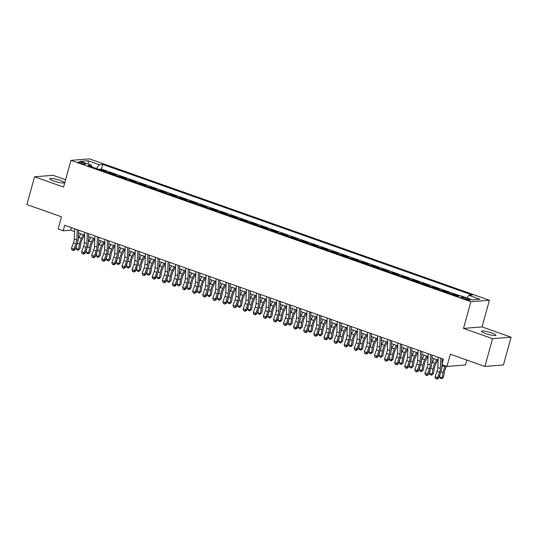 <?xml version="1.0" encoding="UTF-8"?>
<svg xmlns="http://www.w3.org/2000/svg" width="538" height="538" viewBox="0 0 538 538"><rect width="100%" height="100%" fill="white"/><g stroke="black" fill="none" stroke-linecap="round" stroke-linejoin="round"><path stroke-width="0.81" d="M53.753 180.943A7.478 1.204 15.4 0 0 64.17 182.678A7.478 1.204 15.4 0 0 60.169 180.438A7.478 1.204 15.4 0 0 49.752 178.703A7.478 1.204 15.4 0 0 53.753 180.943M485.484 333.533A7.478 1.204 15.4 0 0 495.901 335.261A7.478 1.204 15.4 0 0 491.907 333.022A7.478 1.204 15.4 0 0 481.483 331.294A7.478 1.204 15.4 0 0 485.484 333.533M80.276 163.122A3.739 0.599 15.4 0 0 85.481 163.989A3.739 0.599 15.4 0 0 83.484 162.866A3.739 0.599 15.4 0 0 78.272 161.999A3.739 0.599 15.4 0 0 80.276 163.122M65.609 179.732L53.107 175.314L34.553 176.787L26.9 204.581L61.487 216.807L58.117 229.04L63.168 230.822L70.693 230.224L74.587 231.602M489.412 300.238L89.496 158.892L70.942 160.364L470.864 301.71L489.412 300.238L482.068 326.916L463.514 328.395L492.546 338.658L511.1 337.178L482.068 326.916M511.1 337.178L503.447 364.972L484.893 366.452L450.299 354.226L446.937 366.452L465.484 364.979L466.836 360.07M492.546 338.658L484.893 366.452M458.793 296.108L453.184 294.131L453.063 294.575M448.019 292.793L449.149 292.699L443.09 290.56L442.962 291.004M437.925 289.222L439.048 289.135L432.989 286.989L432.868 287.433M427.824 285.651L428.947 285.564L422.888 283.418L422.767 283.862M417.723 282.08L418.853 281.993L412.787 279.854L412.666 280.298M407.629 278.516L408.752 278.422L402.693 276.283L402.572 276.727M397.528 274.945L398.651 274.857L392.592 272.712L392.471 273.156M387.427 271.374L388.55 271.286L382.491 269.141L382.37 269.585M377.326 267.803L378.456 267.716L372.397 265.577L372.269 266.021M367.232 264.239L368.355 264.145L362.296 262.006L362.175 262.45M357.131 260.668L358.254 260.58L352.195 258.435L352.074 258.879M347.03 257.097L348.16 257.009L342.094 254.864L341.973 255.308M336.936 253.526L338.059 253.438L332 251.3L331.879 251.744M326.835 249.962L327.958 249.867L321.899 247.729L321.778 248.173M316.734 246.391L317.857 246.303L311.798 244.158L311.677 244.602M306.633 242.82L307.763 242.732L301.704 240.587L301.576 241.031M296.539 239.249L297.662 239.161L291.603 237.023L291.482 237.466M286.438 235.684L287.561 235.59L281.502 233.452L281.381 233.895M276.337 232.113L277.46 232.026L271.401 229.881L271.28 230.325M266.243 228.542L267.366 228.455L261.307 226.31L261.186 226.754M256.142 224.971L257.265 224.884L251.206 222.745L251.085 223.189M246.041 221.407L247.164 221.313L241.105 219.174L240.984 219.618M235.94 217.836L237.07 217.749L231.01 215.603L230.883 216.047M225.846 214.265L226.969 214.178L220.91 212.033L220.788 212.476M215.745 210.694L216.868 210.607L210.809 208.468L210.688 208.912M205.644 207.13L206.767 207.036L200.708 204.897L200.587 205.341M195.55 203.559L196.673 203.472L190.613 201.326L190.492 201.77M185.449 199.988L186.572 199.901L180.512 197.755L180.391 198.199M175.348 196.417L176.471 196.33L170.411 194.191L170.29 194.635M165.247 192.853L166.376 192.759L160.317 190.62L160.189 191.064M155.152 189.282L156.276 189.194L150.216 187.049L150.095 187.493M145.052 185.711L146.175 185.623L140.115 183.478L139.994 183.922M134.951 182.14L136.074 182.052L130.014 179.914L129.893 180.358M124.856 178.576L125.979 178.481L119.92 176.343L119.799 176.787M114.755 175.005L115.878 174.917L109.819 172.772L109.698 173.216M446.937 366.452L441.886 364.67L443.413 359.108L64.701 225.261L63.168 230.822M468.309 298.893L466.083 298.113A3.625 0.578 15.4 0 0 461.039 297.272A3.625 0.578 15.4 0 0 462.976 298.355L465.195 299.141A3.625 0.578 15.4 0 0 470.246 299.982A3.625 0.578 15.4 0 0 468.309 298.893L468.026 299.922M91.85 166.908L91.554 165.287L88.044 165.563L457.67 296.203L461.18 295.92L472.29 299.848L479.909 299.242L468.8 295.315L472.31 295.039L102.684 164.399L99.174 164.682L96.47 168.542M91.554 165.287L80.444 161.36L88.071 160.754L99.174 164.682M460.474 295.974L101.4 169.073L99.718 169.201L99.597 169.645M104.654 171.434L105.778 171.346L99.718 169.201M108.696 172.859L109.819 172.772M118.797 176.43L119.92 176.343M128.891 180.001L130.014 179.914M138.992 183.572L140.115 183.478M149.093 187.137L150.216 187.049M159.187 190.708L160.317 190.62M169.288 194.279L170.411 194.191M179.389 197.849L180.512 197.755M189.49 201.414L190.613 201.326M199.585 204.985L200.708 204.897M209.685 208.556L210.809 208.468M219.786 212.127L220.91 212.033M229.881 215.691L231.01 215.603M239.982 219.262L241.105 219.174M250.083 222.833L251.206 222.745M260.184 226.404L261.307 226.31M270.278 229.968L271.401 229.881M280.379 233.539L281.502 233.452M290.48 237.11L291.603 237.023M300.574 240.681L301.704 240.587M310.675 244.245L311.798 244.158M320.776 247.816L321.899 247.729M330.877 251.387L332 251.3M340.971 254.958L342.094 254.864M351.072 258.522L352.195 258.435M361.173 262.093L362.296 262.006M371.267 265.664L372.397 265.577M381.368 269.235L382.491 269.141M391.469 272.8L392.592 272.712M401.57 276.371L402.693 276.283M411.664 279.942L412.787 279.854M421.765 283.513L422.888 283.418M431.866 287.077L432.989 286.989M441.96 290.648L443.09 290.56M452.061 294.219L453.184 294.131M463.514 328.395L470.864 301.71M34.553 176.787L63.592 187.049L70.942 160.364M78.501 232.988L84.688 235.173M88.602 236.552L94.789 238.737M98.703 240.123L104.883 242.308M108.804 243.694L114.984 245.879M118.898 247.265L125.085 249.45M128.999 250.829L135.179 253.015M139.1 254.4L145.28 256.586M149.194 257.971L155.381 260.157M159.295 261.542L165.482 263.728M169.396 265.106L175.576 267.292M179.497 268.677L185.677 270.863M189.591 272.248L195.778 274.434M199.692 275.819L205.872 278.005M209.793 279.383L215.973 281.569M219.887 282.954L226.074 285.14M229.988 286.525L236.175 288.711M240.089 290.096L246.269 292.282M250.19 293.661L256.37 295.846M260.284 297.232L266.471 299.417M270.385 300.803L276.566 302.988M280.486 304.374L286.667 306.559M290.581 307.938L296.768 310.123M300.681 311.509L306.868 313.694M310.782 315.08L316.963 317.265M320.883 318.651L327.064 320.836M330.978 322.215L337.165 324.401M341.079 325.786L347.259 327.972M351.18 329.357L357.36 331.543M361.274 332.928L367.461 335.113M371.375 336.492L377.562 338.678M381.476 340.063L387.656 342.249M391.577 343.634L397.757 345.82M401.671 347.205L407.858 349.391M411.772 350.769L417.952 352.955M421.873 354.34L428.053 356.526M431.967 357.911L438.154 360.097M442.068 361.482L442.7 361.704M71.406 227.635L70.693 230.224M466.944 297.958L468.8 295.315M101.4 169.073L102.684 164.399M88.071 160.754L88.535 164.218M440.79 358.18L440.38 368.449A5.844 2.334 -70.5 0 1 439.553 372.249L437.549 377.589L438.598 378.113L440.602 372.767A8.763 3.497 109.5 0 0 441.846 367.071L441.94 364.69M438.268 357.293L437.858 367.562A5.844 2.334 -70.5 0 1 437.031 371.355L435.027 376.701L437.549 377.589L436.574 378.9L435.565 378.544L436.574 378.9M441.954 364.428L442.182 358.678M436.997 379.108L438.598 378.113M435.027 376.701L435.565 378.544M446.567 366.324L445.713 368.026A5.844 2.334 109.5 0 0 444.442 371.859L443.527 377.118L442.108 378.463L440.541 378.389L439.607 376.936L440.104 374.112M439.607 376.936L442.135 377.831L443.05 372.572A8.763 3.497 -70.5 0 1 444.96 366.829L445.417 365.921M441.839 367.239A8.763 3.497 -70.5 0 1 442.438 365.934L442.888 365.026M441.55 378.745L443.527 377.118M430.689 354.616L430.279 364.885A5.844 2.334 -70.5 0 1 429.452 368.678L427.448 374.024L428.504 374.542L430.508 369.202A8.763 3.497 109.5 0 0 431.745 363.506L432.081 355.107M428.167 353.722L427.757 363.991A5.844 2.334 -70.5 0 1 426.93 367.79L424.926 373.13L427.448 374.024L426.473 375.329L425.464 374.973L426.473 375.329M426.896 375.537L428.504 374.542M424.926 373.13L425.464 374.973M420.595 351.045L420.185 361.314A5.844 2.334 -70.5 0 1 419.358 365.107L417.353 370.453L418.403 370.971L420.407 365.632A8.763 3.497 109.5 0 0 421.644 359.935L421.98 351.536M418.066 350.151L417.656 360.42A5.844 2.334 -70.5 0 1 416.829 364.219L414.825 369.559L417.353 370.453L416.378 371.765L415.363 371.402L416.378 371.765M416.795 371.966L418.403 370.971M414.825 369.559L415.363 371.402M410.494 347.474L410.084 357.743A5.844 2.334 -70.5 0 1 409.257 361.543L407.253 366.882L408.302 367.4L410.306 362.061A8.763 3.497 109.5 0 0 411.55 356.364L411.886 347.965M407.965 346.586L407.555 356.849A5.844 2.334 -70.5 0 1 406.728 360.648L404.724 365.988L407.253 366.882L406.277 368.194L405.269 367.837L406.277 368.194M406.694 368.402L408.302 367.4M404.724 365.988L405.269 367.837M400.393 343.903L399.983 354.172A5.844 2.334 -70.5 0 1 399.156 357.972L397.152 363.311L398.207 363.836L400.211 358.49A8.763 3.497 109.5 0 0 401.449 352.793L401.785 344.401M397.871 343.015L397.461 353.284A5.844 2.334 -70.5 0 1 396.634 357.077L394.63 362.424L397.152 363.311L396.176 364.623L395.168 364.266L396.176 364.623M396.6 364.831L398.207 363.836M394.63 362.424L395.168 364.266M437.858 359.989L435.619 364.461A5.844 2.334 109.5 0 0 434.341 368.288L433.426 373.547L432.007 374.892L430.44 374.818L429.512 373.372L430.003 370.541M429.512 373.372L432.034 374.26L432.949 369.007A8.763 3.497 -70.5 0 1 434.859 363.258L436.708 359.586M431.738 363.668A8.763 3.497 -70.5 0 1 432.337 362.363L434.179 358.691M431.449 375.174L433.426 373.547M427.764 356.425L425.518 360.89A5.844 2.334 109.5 0 0 424.24 364.724L423.325 369.976L421.355 371.61L420.346 371.254L419.411 369.801L419.902 366.97M419.411 369.801L421.933 370.689L422.848 365.436A8.763 3.497 -70.5 0 1 424.764 359.687L426.607 356.015M421.637 360.097A8.763 3.497 -70.5 0 1 422.236 358.792L424.085 355.12M421.355 371.61L421.933 370.689L423.325 369.976M417.663 352.854L415.417 357.319A5.844 2.334 109.5 0 0 414.146 361.153L413.231 366.405L411.254 368.039L410.245 367.683L409.31 366.23L409.801 363.399M409.31 366.23L411.839 367.124L412.754 361.866A8.763 3.497 -70.5 0 1 414.663 356.116L416.506 352.444M411.543 356.533A8.763 3.497 -70.5 0 1 412.142 355.228L413.984 351.556M411.254 368.039L413.231 366.405M407.562 349.283L405.322 353.748A5.844 2.334 109.5 0 0 404.045 357.582L403.13 362.841L401.711 364.186L400.144 364.112L399.216 362.659L399.707 359.835M399.216 362.659L401.738 363.553L402.653 358.295A8.763 3.497 -70.5 0 1 404.563 352.551L406.412 348.88M401.442 352.962A8.763 3.497 -70.5 0 1 402.041 351.657L403.883 347.985M401.153 364.468L403.13 362.841M390.292 340.339L389.882 350.608A5.844 2.334 -70.5 0 1 389.055 354.401L387.051 359.747L388.106 360.265L390.111 354.925A8.763 3.497 109.5 0 0 391.348 349.229L391.684 340.83M387.77 339.444L387.36 349.713A5.844 2.334 -70.5 0 1 386.533 353.513L384.529 358.853L387.051 359.747L386.076 361.052L385.067 360.695L386.076 361.052M386.499 361.26L388.106 360.265M384.529 358.853L385.067 360.695M397.461 345.712L395.222 350.184A5.844 2.334 109.5 0 0 393.944 354.011L393.029 359.27L391.61 360.615L390.043 360.541L389.115 359.095L389.606 356.264M389.115 359.095L391.637 359.983L392.552 354.73A8.763 3.497 -70.5 0 1 394.468 348.98L396.311 345.309M391.341 349.391A8.763 3.497 -70.5 0 1 391.94 348.086L393.782 344.414M391.059 360.897L391.637 359.983L393.029 359.27M380.198 336.768L379.788 347.037A5.844 2.334 -70.5 0 1 378.96 350.83L376.956 356.176L378.006 356.694L380.01 351.354A8.763 3.497 109.5 0 0 381.254 345.658L381.59 337.259M377.669 335.873L377.259 346.142A5.844 2.334 -70.5 0 1 376.432 349.942L374.428 355.282L376.956 356.176L375.981 357.488L374.973 357.124L375.981 357.488M376.398 357.689L378.006 356.694M374.428 355.282L374.973 357.124M387.367 342.148L385.121 346.613A5.844 2.334 109.5 0 0 383.85 350.446L382.935 355.699L380.958 357.333L379.949 356.976L379.014 355.524L379.505 352.693M379.014 355.524L381.543 356.418L382.457 351.159A8.763 3.497 -70.5 0 1 384.367 345.409L386.21 341.738M381.24 345.82A8.763 3.497 -70.5 0 1 381.839 344.515L383.688 340.843M380.958 357.333L382.935 355.699M370.097 333.197L369.687 343.466A5.844 2.334 -70.5 0 1 368.86 347.266L366.855 352.605L367.905 353.13L369.909 347.783A8.763 3.497 109.5 0 0 371.153 342.087L371.489 333.688M367.575 332.309L367.165 342.571A5.844 2.334 -70.5 0 1 366.338 346.371L364.327 351.711L366.855 352.605L365.88 353.917L364.872 353.56L365.88 353.917M366.304 354.125L367.905 353.13M364.327 351.711L364.872 353.56M377.266 338.577L375.02 343.042A5.844 2.334 109.5 0 0 373.749 346.875L372.834 352.128L370.857 353.762L369.848 353.405L368.913 351.953L369.411 349.122M368.913 351.953L371.442 352.847L372.357 347.588A8.763 3.497 -70.5 0 1 374.266 341.838L376.109 338.167M371.146 342.255A8.763 3.497 -70.5 0 1 371.745 340.951L373.587 337.279M370.857 353.762L372.834 352.128M359.996 329.626L359.586 339.895A5.844 2.334 -70.5 0 1 358.759 343.695L356.755 349.034L357.81 349.559L359.814 344.212A8.763 3.497 109.5 0 0 361.052 338.516L361.388 330.124M357.474 328.738L357.064 339.007A5.844 2.334 -70.5 0 1 356.237 342.8L354.233 348.147L356.755 349.034L355.779 350.346L354.771 349.989L355.779 350.346M356.203 350.554L357.81 349.559M354.233 348.147L354.771 349.989M367.165 335.006L364.925 339.471A5.844 2.334 109.5 0 0 363.648 343.305L362.733 348.563L361.314 349.908L359.747 349.835L358.819 348.382L359.31 345.557M358.819 348.382L361.341 349.276L362.256 344.024A8.763 3.497 -70.5 0 1 364.165 338.274L366.015 334.602M361.045 338.684A8.763 3.497 -70.5 0 1 361.644 337.38L363.486 333.708M360.756 350.191L362.733 348.563M349.902 326.062L349.492 336.331A5.844 2.334 -70.5 0 1 348.664 340.124L346.654 345.47L347.709 345.988L349.713 340.648A8.763 3.497 109.5 0 0 350.951 334.952L351.287 326.553M347.373 325.167L346.963 335.436A5.844 2.334 -70.5 0 1 346.136 339.236L344.132 344.576L346.654 345.47L345.685 346.775L344.67 346.418L345.685 346.775M346.102 346.983L347.709 345.988M344.132 344.576L344.67 346.418M357.071 331.435L354.824 335.907A5.844 2.334 109.5 0 0 353.547 339.734L352.632 344.993L351.22 346.337L349.653 346.264L348.718 344.818L349.209 341.986M348.718 344.818L351.24 345.705L352.155 340.453A8.763 3.497 -70.5 0 1 354.071 334.703L355.914 331.031M350.944 335.113A8.763 3.497 -70.5 0 1 351.543 333.809L353.392 330.137M350.662 346.62L351.24 345.705L352.632 344.993M339.801 322.491L339.391 332.76A5.844 2.334 -70.5 0 1 338.563 336.553L336.559 341.899L337.608 342.417L339.613 337.077A8.763 3.497 109.5 0 0 340.857 331.381L341.193 322.982M337.272 321.596L336.862 331.865A5.844 2.334 -70.5 0 1 336.035 335.665L334.031 341.005L336.559 341.899L335.584 343.21L334.575 342.847L335.584 343.21M336.001 343.419L337.608 342.417M334.031 341.005L334.575 342.847M346.97 327.871L344.724 332.336A5.844 2.334 109.5 0 0 343.452 336.169L342.538 341.422L340.561 343.056L339.552 342.699L338.617 341.247L339.108 338.415M338.617 341.247L341.146 342.141L342.06 336.882A8.763 3.497 -70.5 0 1 343.97 331.132L345.813 327.46M340.85 331.543A8.763 3.497 -70.5 0 1 341.448 330.238L343.291 326.566M340.561 343.056L342.538 341.422M329.7 318.92L329.29 329.189A5.844 2.334 -70.5 0 1 328.462 332.988L326.458 338.328L327.514 338.853L329.518 333.506A8.763 3.497 109.5 0 0 330.756 327.81L331.092 319.411M327.178 318.032L326.768 328.294A5.844 2.334 -70.5 0 1 325.941 332.094L323.937 337.434L326.458 338.328L325.483 339.639L324.475 339.283L325.483 339.639M325.907 339.848L327.514 338.853M323.937 337.434L324.475 339.283M336.869 324.3L334.629 328.765A5.844 2.334 109.5 0 0 333.352 332.598L332.437 337.851L330.46 339.485L329.451 339.128L328.523 337.676L329.014 334.844M328.523 337.676L331.045 338.57L331.959 333.311A8.763 3.497 -70.5 0 1 333.869 327.561L335.719 323.889M330.749 327.978A8.763 3.497 -70.5 0 1 331.347 326.674L333.19 323.002M330.46 339.485L332.437 337.851M319.599 315.349L319.189 325.618A5.844 2.334 -70.5 0 1 318.361 329.417L316.357 334.757L317.413 335.282L319.417 329.935A8.763 3.497 109.5 0 0 320.655 324.239L320.991 315.846M317.077 314.461L316.667 324.73A5.844 2.334 -70.5 0 1 315.84 328.523L313.836 333.869L316.357 334.757L315.382 336.068L314.374 335.712L315.382 336.068M315.806 336.277L317.413 335.282M313.836 333.869L314.374 335.712M326.768 320.729L324.528 325.194A5.844 2.334 109.5 0 0 323.251 329.027L322.336 334.286L320.917 335.631L319.35 335.557L318.422 334.105L318.913 331.28M318.422 334.105L320.944 334.999L321.858 329.747A8.763 3.497 -70.5 0 1 323.775 323.997L325.618 320.325M320.648 324.407A8.763 3.497 -70.5 0 1 321.247 323.103L323.089 319.431M320.366 335.914L320.944 334.999L322.336 334.286M309.505 311.784L309.094 322.054A5.844 2.334 -70.5 0 1 308.267 325.846L306.263 331.193L307.312 331.711L309.316 326.371A8.763 3.497 109.5 0 0 310.56 320.675L310.89 312.275M306.976 310.89L306.566 321.159A5.844 2.334 -70.5 0 1 305.739 324.959L303.735 330.298L306.263 331.193L305.288 332.497L304.279 332.141L305.288 332.497M305.705 332.706L307.312 331.711M303.735 330.298L304.279 332.141M316.674 317.158L314.427 321.63A5.844 2.334 109.5 0 0 313.156 325.456L312.242 330.715L310.823 332.06L309.256 331.986L308.321 330.54L308.812 327.709M308.321 330.54L310.85 331.428L311.764 326.176A8.763 3.497 -70.5 0 1 313.674 320.426L315.517 316.754M310.547 320.836A8.763 3.497 -70.5 0 1 311.146 319.532L312.995 315.86M310.265 332.343L312.242 330.715M299.404 308.213L298.993 318.483A5.844 2.334 -70.5 0 1 298.166 322.275L296.162 327.622L297.211 328.14L299.215 322.8A8.763 3.497 109.5 0 0 300.46 317.104L300.796 308.704M296.882 307.319L296.472 317.588A5.844 2.334 -70.5 0 1 295.644 321.388L293.634 326.727L296.162 327.622L295.187 328.933L294.178 328.57L295.187 328.933M295.611 329.142L297.211 328.14M293.634 326.727L294.178 328.57M306.573 313.593L304.326 318.059A5.844 2.334 109.5 0 0 303.055 321.892L302.141 327.144L300.164 328.779L299.155 328.422L298.22 326.969L298.718 324.138M298.22 326.969L300.749 327.864L301.663 322.605A8.763 3.497 -70.5 0 1 303.573 316.855L305.416 313.183M300.453 317.265A8.763 3.497 -70.5 0 1 301.051 315.961L302.894 312.289M300.164 328.779L302.141 327.144M289.303 304.642L288.893 314.912A5.844 2.334 -70.5 0 1 288.065 318.711L286.061 324.051L287.117 324.575L289.121 319.229A8.763 3.497 109.5 0 0 290.359 313.533L290.695 305.133M286.781 303.755L286.371 314.017A5.844 2.334 -70.5 0 1 285.543 317.817L283.539 323.156L286.061 324.051L285.086 325.362L284.077 325.006L285.086 325.362M285.51 325.571L287.117 324.575M283.539 323.156L284.077 325.006M296.472 310.022L294.232 314.488A5.844 2.334 109.5 0 0 292.954 318.321L292.04 323.58L290.063 325.208L289.054 324.851L288.126 323.399L288.617 320.567M288.126 323.399L290.648 324.293L291.562 319.034A8.763 3.497 -70.5 0 1 293.472 313.284L295.322 309.612M290.352 313.701A8.763 3.497 -70.5 0 1 290.95 312.396L292.793 308.725M290.063 325.208L292.04 323.58M279.209 301.072L278.798 311.341A5.844 2.334 -70.5 0 1 277.971 315.14L275.96 320.48L277.016 321.004L279.02 315.658A8.763 3.497 109.5 0 0 280.258 309.962L280.594 301.569M276.68 300.184L276.27 310.453A5.844 2.334 -70.5 0 1 275.443 314.246L273.439 319.592L275.96 320.48L274.992 321.791L273.976 321.435L274.992 321.791M275.409 322L277.016 321.004M273.439 319.592L273.976 321.435M286.377 306.452L284.131 310.917A5.844 2.334 109.5 0 0 282.853 314.75L281.939 320.009L280.527 321.354L278.96 321.28L278.025 319.828L278.516 317.003M278.025 319.828L280.547 320.722L281.461 315.47A8.763 3.497 -70.5 0 1 283.378 309.72L285.221 306.048M280.251 310.13A8.763 3.497 -70.5 0 1 280.849 308.825L282.699 305.154M279.968 321.637L280.547 320.722L281.939 320.009M269.108 297.507L268.697 307.776A5.844 2.334 -70.5 0 1 267.87 311.569L265.866 316.916L266.915 317.433L268.919 312.094A8.763 3.497 109.5 0 0 270.163 306.398L270.5 297.998M266.579 296.613L266.169 306.882A5.844 2.334 -70.5 0 1 265.342 310.682L263.338 316.021L265.866 316.916L264.891 318.22L263.882 317.864L264.891 318.22M265.308 318.429L266.915 317.433M263.338 316.021L263.882 317.864M276.276 302.881L274.03 307.353A5.844 2.334 109.5 0 0 272.759 311.179L271.845 316.438L270.426 317.783L268.859 317.709L267.924 316.263L268.415 313.432M267.924 316.263L270.453 317.151L271.367 311.899A8.763 3.497 -70.5 0 1 273.277 306.149L275.12 302.477M270.157 306.559A8.763 3.497 -70.5 0 1 270.755 305.254L272.598 301.583M269.868 318.066L271.845 316.438M259.007 293.936L258.596 304.205A5.844 2.334 -70.5 0 1 257.769 308.005L255.765 313.345L256.821 313.862L258.825 308.523A8.763 3.497 109.5 0 0 260.062 302.827L260.399 294.427M256.485 293.042L256.075 303.311A5.844 2.334 -70.5 0 1 255.247 307.111L253.243 312.45L255.765 313.345L254.79 314.656L253.781 314.293L254.79 314.656M255.214 314.864L256.821 313.862M253.243 312.45L253.781 314.293M266.175 299.316L263.936 303.782A5.844 2.334 109.5 0 0 262.658 307.615L261.744 312.867L259.767 314.501L258.758 314.145L257.83 312.692L258.321 309.861M257.83 312.692L260.352 313.587L261.266 308.328A8.763 3.497 -70.5 0 1 263.176 302.578L265.026 298.906M260.056 302.988A8.763 3.497 -70.5 0 1 260.654 301.69L262.497 298.012M259.767 314.501L261.744 312.867M248.906 290.365L248.495 300.634A5.844 2.334 -70.5 0 1 247.668 304.434L245.664 309.774L246.72 310.298L248.724 304.952A8.763 3.497 109.5 0 0 249.962 299.256L250.298 290.856M246.384 289.478L245.974 299.74A5.844 2.334 -70.5 0 1 245.146 303.54L243.142 308.879L245.664 309.774L244.689 311.085L243.68 310.729L244.689 311.085M245.113 311.294L246.72 310.298M243.142 308.879L243.68 310.729M256.075 295.745L253.835 300.211A5.844 2.334 109.5 0 0 252.557 304.044L251.643 309.303L249.672 310.93L248.657 310.574L247.729 309.121L248.22 306.29M247.729 309.121L250.251 310.016L251.165 304.757A8.763 3.497 -70.5 0 1 253.082 299.007L254.925 295.335M249.955 299.424A8.763 3.497 -70.5 0 1 250.553 298.119L252.396 294.447M249.672 310.93L250.251 310.016L251.643 309.303M238.811 286.801L238.401 297.063A5.844 2.334 -70.5 0 1 237.574 300.863L235.57 306.203L236.619 306.727L238.623 301.381A8.763 3.497 109.5 0 0 239.867 295.685L240.197 287.292M236.283 285.907L235.873 296.176A5.844 2.334 -70.5 0 1 235.045 299.969L233.041 305.315L235.57 306.203L234.595 307.514L233.586 307.158L234.595 307.514M235.012 307.723L236.619 306.727M233.041 305.315L233.586 307.158M245.98 292.174L243.734 296.64A5.844 2.334 109.5 0 0 242.463 300.473L241.549 305.732L240.13 307.077L238.563 307.003L237.628 305.55L238.119 302.726M237.628 305.55L240.156 306.445L241.071 301.193A8.763 3.497 -70.5 0 1 242.981 295.443L244.824 291.771M239.854 295.853A8.763 3.497 -70.5 0 1 240.452 294.548L242.302 290.876M239.571 307.359L241.549 305.732M228.711 283.23L228.3 293.499A5.844 2.334 -70.5 0 1 227.473 297.292L225.469 302.638L226.518 303.156L228.522 297.817A8.763 3.497 109.5 0 0 229.766 292.121L230.103 283.721M226.189 282.336L225.778 292.605A5.844 2.334 -70.5 0 1 224.951 296.404L222.94 301.744L225.469 302.638L224.494 303.943L223.485 303.587L224.494 303.943M224.918 304.152L226.518 303.156M222.94 301.744L223.485 303.587M235.879 288.603L233.633 293.075A5.844 2.334 109.5 0 0 232.362 296.909L231.448 302.161L230.029 303.506L228.462 303.432L227.527 301.986L228.025 299.155M227.527 301.986L230.056 302.874L230.97 297.622A8.763 3.497 -70.5 0 1 232.88 291.872L234.723 288.2M229.76 292.282A8.763 3.497 -70.5 0 1 230.358 290.977L232.201 287.305M229.47 303.788L231.448 302.161M218.61 279.659L218.199 289.928A5.844 2.334 -70.5 0 1 217.372 293.728L215.368 299.067L216.424 299.585L218.428 294.246A8.763 3.497 109.5 0 0 219.665 288.55L220.002 280.15M216.088 278.765L215.677 289.034A5.844 2.334 -70.5 0 1 214.85 292.833L212.846 298.173L215.368 299.067L214.393 300.379L213.384 300.016L214.393 300.379M214.817 300.587L216.424 299.585M212.846 298.173L213.384 300.016M225.778 285.039L223.539 289.505A5.844 2.334 109.5 0 0 222.261 293.338L221.347 298.59L219.369 300.224L218.361 299.868L217.433 298.415L217.924 295.584M217.433 298.415L219.955 299.31L220.869 294.051A8.763 3.497 -70.5 0 1 222.779 288.301L224.628 284.629M219.659 288.711A8.763 3.497 -70.5 0 1 220.257 287.413L222.1 283.734M219.369 300.224L221.347 298.59M208.509 276.088L208.105 286.357A5.844 2.334 -70.5 0 1 207.278 290.157L205.267 295.496L206.323 296.021L208.327 290.675A8.763 3.497 109.5 0 0 209.564 284.979L209.901 276.579M205.987 275.2L205.577 285.463A5.844 2.334 -70.5 0 1 204.749 289.262L202.745 294.602L205.267 295.496L204.299 296.808L203.283 296.451L204.299 296.808M204.716 297.016L206.323 296.021M202.745 294.602L203.283 296.451M215.684 281.468L213.438 285.934A5.844 2.334 109.5 0 0 212.16 289.767L211.246 295.026L209.275 296.653L208.267 296.297L207.332 294.844L207.823 292.013M207.332 294.844L209.854 295.739L210.768 290.48A8.763 3.497 -70.5 0 1 212.685 284.73L214.528 281.058M209.558 285.147A8.763 3.497 -70.5 0 1 210.156 283.842L212.006 280.17M209.275 296.653L209.854 295.739L211.246 295.026M198.414 272.524L198.004 282.786A5.844 2.334 -70.5 0 1 197.177 286.586L195.173 291.926L196.222 292.45L198.226 287.104A8.763 3.497 109.5 0 0 199.47 281.414L199.806 273.015M195.886 271.629L195.476 281.899A5.844 2.334 -70.5 0 1 194.648 285.691L192.644 291.038L195.173 291.926L194.198 293.237L193.189 292.88L194.198 293.237M194.615 293.445L196.222 292.45M192.644 291.038L193.189 292.88M205.583 277.897L203.337 282.363A5.844 2.334 109.5 0 0 202.066 286.196L201.151 291.455L199.732 292.8L198.166 292.726L197.231 291.273L197.722 288.449M197.231 291.273L199.759 292.168L200.674 286.915A8.763 3.497 -70.5 0 1 202.584 281.166L204.427 277.494M199.464 281.576A8.763 3.497 -70.5 0 1 200.062 280.271L201.905 276.599M199.174 293.082L201.151 291.455M188.313 268.953L187.903 279.222A5.844 2.334 -70.5 0 1 187.076 283.015L185.072 288.361L186.121 288.879L188.132 283.539A8.763 3.497 109.5 0 0 189.369 277.843L189.706 269.444M185.792 268.059L185.381 278.328A5.844 2.334 -70.5 0 1 184.554 282.127L182.55 287.467L185.072 288.361L184.097 289.666L183.088 289.31L184.097 289.666M184.521 289.874L186.121 288.879M182.55 287.467L183.088 289.31M178.213 265.382L177.802 275.651A5.844 2.334 -70.5 0 1 176.975 279.451L174.971 284.79L176.027 285.308L178.031 279.968A8.763 3.497 109.5 0 0 179.268 274.272L179.605 265.873M175.691 264.488L175.28 274.757A5.844 2.334 -70.5 0 1 174.453 278.556L172.449 283.896L174.971 284.79L173.996 286.102L172.987 285.745L173.996 286.102M174.42 286.31L176.027 285.308M172.449 283.896L172.987 285.745M168.118 261.811L167.708 272.08A5.844 2.334 -70.5 0 1 166.881 275.88L164.877 281.219L165.926 281.744L167.93 276.397A8.763 3.497 109.5 0 0 169.174 270.701L169.504 262.302M165.59 260.923L165.179 271.186A5.844 2.334 -70.5 0 1 164.352 274.985L162.348 280.325L164.877 281.219L163.902 282.531L162.886 282.174L163.902 282.531M164.319 282.739L165.926 281.744M162.348 280.325L162.886 282.174M195.482 274.326L193.243 278.798A5.844 2.334 109.5 0 0 191.965 282.632L191.051 287.884L189.632 289.229L188.065 289.155L187.137 287.709L187.627 284.878M187.137 287.709L189.658 288.597L190.573 283.344A8.763 3.497 -70.5 0 1 192.483 277.595L194.332 273.923M189.363 278.005A8.763 3.497 -70.5 0 1 189.961 276.7L191.804 273.028M189.073 289.511L191.051 287.884M185.381 270.762L183.142 275.227A5.844 2.334 109.5 0 0 181.864 279.061L180.95 284.313L178.979 285.947L177.964 285.591L177.036 284.138L177.527 281.307M177.036 284.138L179.558 285.032L180.472 279.773A8.763 3.497 -70.5 0 1 182.389 274.024L184.231 270.352M179.262 274.434A8.763 3.497 -70.5 0 1 179.86 273.136L181.703 269.457M178.979 285.947L180.95 284.313M175.287 267.191L173.041 271.656A5.844 2.334 109.5 0 0 171.77 275.49L170.855 280.749L168.878 282.376L167.869 282.02L166.935 280.567L167.426 277.736M166.935 280.567L169.463 281.461L170.378 276.202A8.763 3.497 -70.5 0 1 172.288 270.453L174.13 266.781M169.161 270.87A8.763 3.497 -70.5 0 1 169.759 269.565L171.609 265.893M168.878 282.376L170.855 280.749M158.017 258.247L157.607 268.509A5.844 2.334 -70.5 0 1 156.78 272.309L154.776 277.648L155.825 278.173L157.829 272.827A8.763 3.497 109.5 0 0 159.073 267.137L159.409 258.738M155.489 257.352L155.078 267.621A5.844 2.334 -70.5 0 1 154.251 271.414L152.247 276.761L154.776 277.648L153.801 278.96L152.792 278.603L153.801 278.96M154.224 279.168L155.825 278.173M152.247 276.761L152.792 278.603M165.186 263.62L162.94 268.085A5.844 2.334 109.5 0 0 161.669 271.919L160.754 277.178L159.335 278.523L157.768 278.449L156.834 276.996L157.331 274.172M156.834 276.996L159.362 277.89L160.277 272.638A8.763 3.497 -70.5 0 1 162.187 266.888L164.029 263.216M159.066 267.299A8.763 3.497 -70.5 0 1 159.665 265.994L161.508 262.322M158.777 278.805L160.754 277.178M147.916 254.676L147.506 264.945A5.844 2.334 -70.5 0 1 146.679 268.738L144.675 274.084L145.731 274.602L147.735 269.262A8.763 3.497 109.5 0 0 148.972 263.566L149.308 255.167M145.394 253.781L144.984 264.05A5.844 2.334 -70.5 0 1 144.157 267.85L142.153 273.19L144.675 274.084L143.7 275.389L142.691 275.032L143.7 275.389M144.123 275.597L145.731 274.602M142.153 273.19L142.691 275.032M155.085 260.056L152.846 264.521A5.844 2.334 109.5 0 0 151.568 268.354L150.653 273.607L149.234 274.952L147.668 274.878L146.739 273.432L147.23 270.601M146.739 273.432L149.261 274.319L150.176 269.067A8.763 3.497 -70.5 0 1 152.086 263.317L153.935 259.646M148.965 263.728A8.763 3.497 -70.5 0 1 149.564 262.423L151.407 258.751M148.676 275.234L150.653 273.607M137.815 251.105L137.405 261.374A5.844 2.334 -70.5 0 1 136.578 265.173L134.574 270.513L135.63 271.031L137.634 265.691A8.763 3.497 109.5 0 0 138.871 259.995L139.208 251.596M135.294 250.21L134.883 260.479A5.844 2.334 -70.5 0 1 134.056 264.279L132.052 269.619L134.574 270.513L133.606 271.825L132.59 271.468L133.606 271.825M134.023 272.033L135.63 271.031M132.052 269.619L132.59 271.468M144.991 256.485L142.745 260.95A5.844 2.334 109.5 0 0 141.467 264.783L140.553 270.036L138.582 271.67L137.567 271.313L136.639 269.861L137.129 267.03M136.639 269.861L139.16 270.755L140.075 265.496A8.763 3.497 -70.5 0 1 141.992 259.746L143.834 256.075M138.865 260.157A8.763 3.497 -70.5 0 1 139.463 258.859L141.312 255.18M138.582 271.67L140.553 270.036M127.721 247.534L127.311 257.803A5.844 2.334 -70.5 0 1 126.484 261.603L124.48 266.942L125.529 267.467L127.533 262.12A8.763 3.497 109.5 0 0 128.777 256.424L129.113 248.025M125.193 246.646L124.782 256.908A5.844 2.334 -70.5 0 1 123.955 260.708L121.951 266.048L124.48 266.942L123.505 268.254L122.496 267.897L123.505 268.254M123.922 268.462L125.529 267.467M121.951 266.048L122.496 267.897M134.89 252.914L132.644 257.379A5.844 2.334 109.5 0 0 131.373 261.212L130.458 266.471L128.481 268.099L127.472 267.742L126.538 266.29L127.029 263.459M126.538 266.29L129.066 267.184L129.981 261.925A8.763 3.497 -70.5 0 1 131.891 256.175L133.733 252.504M128.77 256.592A8.763 3.497 -70.5 0 1 129.369 255.288L131.211 251.616M128.481 268.099L130.458 266.471M117.62 243.97L117.21 254.232A5.844 2.334 -70.5 0 1 116.383 258.032L114.379 263.371L115.428 263.896L117.439 258.549A8.763 3.497 109.5 0 0 118.676 252.86L119.012 244.46M115.098 243.075L114.688 253.344A5.844 2.334 -70.5 0 1 113.861 257.137L111.857 262.483L114.379 263.371L113.404 264.683L112.395 264.326L113.404 264.683M113.827 264.891L115.428 263.896M111.857 262.483L112.395 264.326M124.789 249.343L122.55 253.808A5.844 2.334 109.5 0 0 121.272 257.641L120.357 262.9L118.938 264.245L117.371 264.171L116.443 262.719L116.934 259.894M116.443 262.719L118.965 263.613L119.88 258.361A8.763 3.497 -70.5 0 1 121.79 252.611L123.639 248.939M118.669 253.021A8.763 3.497 -70.5 0 1 119.268 251.717L121.111 248.045M118.38 264.528L120.357 262.9M107.519 240.399L107.109 250.668A5.844 2.334 -70.5 0 1 106.282 254.461L104.278 259.807L105.334 260.325L107.338 254.985A8.763 3.497 109.5 0 0 108.575 249.289L108.911 240.889M104.997 239.504L104.587 249.773A5.844 2.334 -70.5 0 1 103.76 253.573L101.756 258.913L104.278 259.807L103.303 261.112L102.294 260.755L103.303 261.112M103.726 261.32L105.334 260.325M101.756 258.913L102.294 260.755M114.688 245.779L112.449 250.244A5.844 2.334 109.5 0 0 111.171 254.077L110.256 259.329L108.837 260.674L107.27 260.6L106.342 259.155L106.833 256.323M106.342 259.155L108.864 260.042L109.779 254.79A8.763 3.497 -70.5 0 1 111.696 249.04L113.538 245.368M108.568 249.45A8.763 3.497 -70.5 0 1 109.167 248.146L111.01 244.474M108.286 260.957L108.864 260.042L110.256 259.329M97.425 236.828L97.015 247.097A5.844 2.334 -70.5 0 1 96.188 250.896L94.184 256.236L95.233 256.754L97.237 251.414A8.763 3.497 109.5 0 0 98.481 245.718L98.81 237.319M94.896 235.933L94.486 246.202A5.844 2.334 -70.5 0 1 93.659 250.002L91.655 255.342L94.184 256.236L93.209 257.547L92.193 257.191L93.209 257.547M93.625 257.756L95.233 256.754M91.655 255.342L92.193 257.191M104.594 242.208L102.348 246.673A5.844 2.334 109.5 0 0 101.077 250.506L100.162 255.758L98.185 257.393L97.176 257.036L96.241 255.584L96.732 252.752M96.241 255.584L98.77 256.478L99.685 251.219A8.763 3.497 -70.5 0 1 101.595 245.469L103.437 241.797M98.467 245.879A8.763 3.497 -70.5 0 1 99.066 244.582L100.915 240.903M98.185 257.393L100.162 255.758M87.324 233.257L86.914 243.526A5.844 2.334 -70.5 0 1 86.087 247.325L84.083 252.665L85.132 253.19L87.136 247.843A8.763 3.497 109.5 0 0 88.38 242.147L88.716 233.748M84.796 232.369L84.385 242.638A5.844 2.334 -70.5 0 1 83.558 246.431L81.554 251.771L84.083 252.665L83.108 253.976L82.099 253.62L83.108 253.976M83.531 254.185L85.132 253.19M81.554 251.771L82.099 253.62M94.493 238.637L92.247 243.102A5.844 2.334 109.5 0 0 90.976 246.935L90.061 252.194L88.642 253.532L87.075 253.465L86.141 252.013L86.638 249.188M86.141 252.013L88.669 252.907L89.584 247.648A8.763 3.497 -70.5 0 1 91.494 241.898L93.336 238.226M88.373 242.315A8.763 3.497 -70.5 0 1 88.972 241.011L90.814 237.339M88.084 253.822L90.061 252.194M77.223 229.692L76.813 239.955A5.844 2.334 -70.5 0 1 75.986 243.754L73.982 249.094L75.038 249.619L77.042 244.272A8.763 3.497 109.5 0 0 78.279 238.583L78.615 230.183M74.701 228.798L74.291 239.067A5.844 2.334 -70.5 0 1 73.464 242.86L71.46 248.206L73.982 249.094L73.007 250.405L71.998 250.049L73.007 250.405M73.43 250.614L75.038 249.619M71.46 248.206L71.998 250.049M84.392 235.066L82.153 239.531A5.844 2.334 109.5 0 0 80.875 243.364L79.96 248.623L78.541 249.968L76.974 249.894L76.046 248.442L76.537 245.617M76.046 248.442L78.568 249.336L79.483 244.084A8.763 3.497 -70.5 0 1 81.393 238.334L83.242 234.662M78.272 238.744A8.763 3.497 -70.5 0 1 78.871 237.44L80.713 233.768M77.983 250.251L79.96 248.623M465.747 299.33L466.083 298.113M440.38 368.449L437.858 367.562M439.553 372.249L437.031 371.355M440.931 371.825L443.05 372.572M442.438 365.934L444.96 366.829M430.279 364.885L427.757 363.991M429.452 368.678L426.93 367.79M420.185 361.314L417.656 360.42M419.358 365.107L416.829 364.219M410.084 357.743L407.555 356.849M409.257 361.543L406.728 360.648M399.983 354.172L397.461 353.284M399.156 357.972L396.634 357.077M430.837 368.261L432.949 369.007M432.337 362.363L434.859 363.258M420.736 364.69L422.848 365.436M422.236 358.792L424.764 359.687M410.635 361.119L412.754 361.866M412.142 355.228L414.663 356.116M400.534 357.548L402.653 358.295M402.041 351.657L404.563 352.551M389.882 350.608L387.36 349.713M389.055 354.401L386.533 353.513M390.44 353.984L392.552 354.73M391.94 348.086L394.468 348.98M379.788 347.037L377.259 346.142M378.96 350.83L376.432 349.942M380.339 350.413L382.457 351.159M381.839 344.515L384.367 345.409M369.687 343.466L367.165 342.571M368.86 347.266L366.338 346.371M370.238 346.842L372.357 347.588M371.745 340.951L374.266 341.838M359.586 339.895L357.064 339.007M358.759 343.695L356.237 342.8M360.144 343.271L362.256 344.024M361.644 337.38L364.165 338.274M349.492 336.331L346.963 335.436M348.664 340.124L346.136 339.236M350.043 339.707L352.155 340.453M351.543 333.809L354.071 334.703M339.391 332.76L336.862 331.865M338.563 336.553L336.035 335.665M339.942 336.136L342.06 336.882M341.448 330.238L343.97 331.132M329.29 329.189L326.768 328.294M328.462 332.988L325.941 332.094M329.841 332.565L331.959 333.311M331.347 326.674L333.869 327.561M319.189 325.618L316.667 324.73M318.361 329.417L315.84 328.523M319.747 328.994L321.858 329.747M321.247 323.103L323.775 323.997M309.094 322.054L306.566 321.159M308.267 325.846L305.739 324.959M309.646 325.429L311.764 326.176M311.146 319.532L313.674 320.426M298.993 318.483L296.472 317.588M298.166 322.275L295.644 321.388M299.545 321.858L301.663 322.605M301.051 315.961L303.573 316.855M288.893 314.912L286.371 314.017M288.065 318.711L285.543 317.817M289.451 318.288L291.562 319.034M290.95 312.396L293.472 313.284M278.798 311.341L276.27 310.453M277.971 315.14L275.443 314.246M279.35 314.717L281.461 315.47M280.849 308.825L283.378 309.72M268.697 307.776L266.169 306.882M267.87 311.569L265.342 310.682M269.249 311.152L271.367 311.899M270.755 305.254L273.277 306.149M258.596 304.205L256.075 303.311M257.769 308.005L255.247 307.111M259.148 307.581L261.266 308.328M260.654 301.69L263.176 302.578M248.495 300.634L245.974 299.74M247.668 304.434L245.146 303.54M249.054 304.01L251.165 304.757M250.553 298.119L253.082 299.007M238.401 297.063L235.873 296.176M237.574 300.863L235.045 299.969M238.953 300.439L241.071 301.193M240.452 294.548L242.981 295.443M228.3 293.499L225.778 292.605M227.473 297.292L224.951 296.404M228.852 296.875L230.97 297.622M230.358 290.977L232.88 291.872M218.199 289.928L215.677 289.034M217.372 293.728L214.85 292.833M218.758 293.304L220.869 294.051M220.257 287.413L222.779 288.301M208.105 286.357L205.577 285.463M207.278 290.157L204.749 289.262M208.657 289.733L210.768 290.48M210.156 283.842L212.685 284.73M198.004 282.786L195.476 281.899M197.177 286.586L194.648 285.691M198.556 286.162L200.674 286.915M200.062 280.271L202.584 281.166M187.903 279.222L185.381 278.328M187.076 283.015L184.554 282.127M177.802 275.651L175.28 274.757M176.975 279.451L174.453 278.556M167.708 272.08L165.179 271.186M166.881 275.88L164.352 274.985M188.455 282.598L190.573 283.344M189.961 276.7L192.483 277.595M178.36 279.027L180.472 279.773M179.86 273.136L182.389 274.024M168.26 275.456L170.378 276.202M169.759 269.565L172.288 270.453M157.607 268.509L155.078 267.621M156.78 272.309L154.251 271.414M158.159 271.885L160.277 272.638M159.665 265.994L162.187 266.888M147.506 264.945L144.984 264.05M146.679 268.738L144.157 267.85M148.064 268.321L150.176 269.067M149.564 262.423L152.086 263.317M137.405 261.374L134.883 260.479M136.578 265.173L134.056 264.279M137.963 264.75L140.075 265.496M139.463 258.859L141.992 259.746M127.311 257.803L124.782 256.908M126.484 261.603L123.955 260.708M127.862 261.179L129.981 261.925M129.369 255.288L131.891 256.175M117.21 254.232L114.688 253.344M116.383 258.032L113.861 257.137M117.761 257.608L119.88 258.361M119.268 251.717L121.79 252.611M107.109 250.668L104.587 249.773M106.282 254.461L103.76 253.573M107.667 254.044L109.779 254.79M109.167 248.146L111.696 249.04M97.015 247.097L94.486 246.202M96.188 250.896L93.659 250.002M97.566 250.473L99.685 251.219M99.066 244.582L101.595 245.469M86.914 243.526L84.385 242.638M86.087 247.325L83.558 246.431M87.465 246.902L89.584 247.648M88.972 241.011L91.494 241.898M76.813 239.955L74.291 239.067M75.986 243.754L73.464 242.86M77.371 243.331L79.483 244.084M78.871 237.44L81.393 238.334"/></g></svg>
